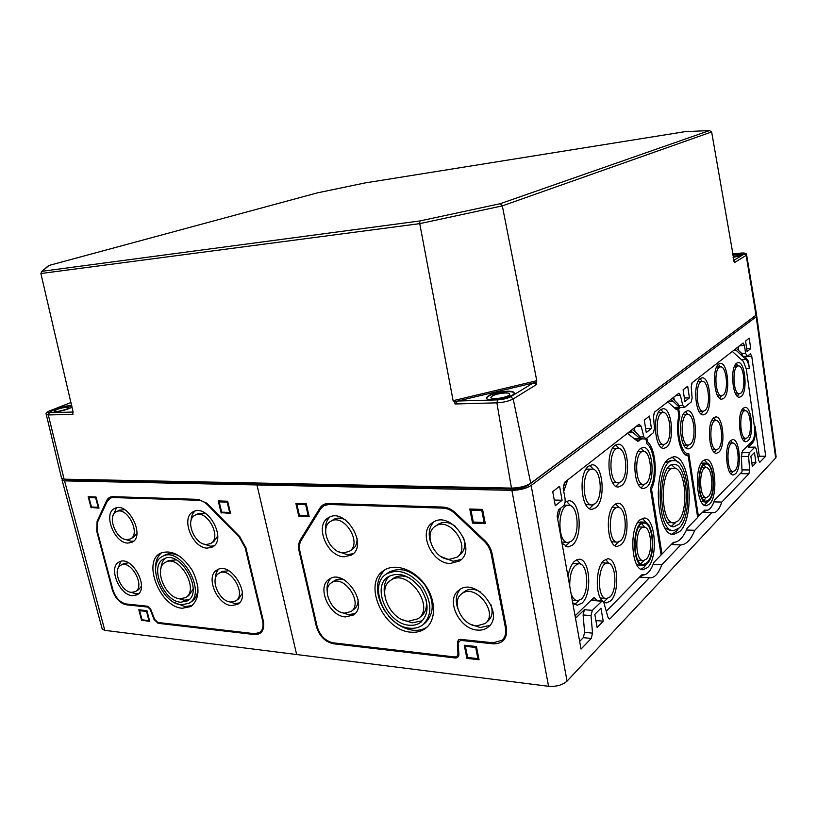 <?xml version="1.0" encoding="UTF-8"?>
<svg xmlns="http://www.w3.org/2000/svg" width="817" height="817" viewBox="0 0 817 817"><rect width="100%" height="100%" fill="white"/><g stroke="black" fill="none" stroke-linecap="round" stroke-linejoin="round"><path stroke-width="1.23" d="M104.801 630.346L296.642 654.529L256.967 484.941L64.563 480.876L62.041 480.039L102.176 628.896L104.801 630.346L64.563 480.876M62.531 478.997L62.041 480.039M258.785 483.051L258.969 483.858L256.967 484.941L258.969 483.858L258.785 483.051M64.727 479.191L66.657 479.926L230.68 483.276L230.496 482.49M82.364 480.243L82.18 479.538M230.68 483.276L486.789 488.515L486.615 487.596M142.046 619.827L139.656 610.667L146.519 611.422L148.919 620.614L142.046 619.827L149.634 621.032M139.656 610.667L139.544 609.85M146.519 611.422L146.999 610.902M148.919 620.614L149.582 620.838M141.647 620.583L138.819 609.768L146.937 610.656L149.766 621.523L142.301 620.185M221.673 512.147L219.191 501.883L227.157 502.138L229.638 512.463L221.673 512.147L221.846 512.678L230.496 513.025M219.191 501.883L218.997 500.944M227.157 502.138L227.729 501.515M229.638 512.463L230.425 512.749M221.172 513.056L218.241 500.923L227.657 501.23L230.588 513.423L221.846 512.678M91.494 507.02L89.002 497.614L95.671 497.839L98.163 507.286L91.494 507.02L98.908 507.796M89.002 497.614L88.9 496.767M95.671 497.839L96.14 497.328M98.163 507.286L98.837 507.52M91.116 507.847L88.165 496.746L96.049 496.991L99 508.164L91.81 507.51M179.924 598.759C165.218 598.187 153.147 567.825 165.504 562.31C179.332 553.722 200.012 590.507 185.357 597.687L179.924 598.759M168.425 560.646L176.217 559.89M193.118 589.18L188.635 595.685L185.755 597.441M189.074 599.617L184.07 600.199L178.382 598.504M160.969 568.295C161.296 563.924 162.726 560.605 165.269 558.338M180.802 602.211C163.349 601.486 149.072 565.487 163.757 558.981C180.138 548.83 204.628 592.407 187.307 600.934L180.802 602.211M181.456 604.794C161.94 603.947 146.029 563.73 162.45 556.469C180.741 545.164 208.09 593.816 188.768 603.354L181.456 604.794M164.574 555.274L165.126 554.968C169.63 552.752 174.818 553.415 180.68 556.928M197.867 586.698C198.01 593.939 195.845 598.953 191.382 601.741L189.289 603.038M192.291 605.509L184.938 606.612L174.348 602.497M155.567 569.888C155.159 561.973 157.242 556.224 161.797 552.619M182.324 608.236C160.061 607.215 141.964 561.371 160.724 553.119C171.774 549.392 182.334 555.213 192.414 570.603C200.318 587.209 199.756 599.198 190.739 606.582L182.324 608.236M230.721 602.017C218.844 601.557 209.264 578.007 219.079 573.289C230.241 565.946 247.337 594.817 235.47 601.026L230.721 602.017M222.01 571.502L228.77 570.746M242.404 593.122L238.697 598.943L235.807 600.812M239.248 602.987L234.826 603.497L229.383 601.792M215.341 578.681C215.341 574.606 216.464 571.451 218.711 569.204M231.599 605.591C216.832 604.978 204.965 575.73 217.179 569.888C231.027 560.799 252.239 596.614 237.543 604.345L231.599 605.591M131.537 592.356C120.865 591.988 111.817 569.051 120.865 565.211C130.924 559.155 145.875 586.759 135.183 591.682L131.537 592.356M123.939 563.516L128.524 562.862M141.453 586.157L138.502 589.762L135.459 591.518M138.686 593.561L135.724 593.775L131.088 592.305M117.924 568.561L120.824 561.381M132.415 595.705C119.149 595.205 107.936 566.722 119.2 561.973C131.69 554.477 150.226 588.74 136.99 594.858L132.415 595.705M126.911 539.649C115.82 539.68 106.721 515.425 116.463 511.708C127.115 505.876 141.433 534.369 130.199 539.026L126.911 539.649M119.578 510.145L124.705 509.696M136.919 533.317L133.58 537.229L130.506 538.863M133.692 541.079L131.18 541.283L125.614 539.465M113.144 515.343L116.504 507.827M127.809 543.091C114.023 543.08 102.738 512.964 114.87 508.358C128.085 501.148 145.855 536.503 131.935 542.304L127.809 543.091M206.303 544.5C194.17 544.5 184.673 519.602 195.161 515.19C206.803 508.388 222.673 538.025 210.388 543.662L206.303 544.5M198.143 513.576L205.21 513.178M217.771 535.921L213.707 541.753L210.755 543.448M214.095 545.797L210.5 546.205L204.046 544.091M191.066 520.582C191.239 516.426 192.536 513.27 194.946 511.105M207.191 548.125C192.118 548.074 180.343 517.161 193.394 511.697C207.855 503.292 227.535 540.047 212.318 547.063L207.191 548.125M113.144 497.543L198.551 500.29C201.646 500.453 204.659 501.985 207.589 504.896L239.228 537.075L245.182 547.788L262.574 620.614C263.748 626.231 262.706 630.224 259.469 632.603L254.393 633.675L157.885 622.472L154.668 619.409L150.747 609.278L147.54 606.234L126.094 603.957C119.976 602.538 115.565 597.799 112.869 589.731L97.366 531.367L97.652 521.93L107.18 501.383L110.356 498.074L113.839 497.206L199.225 499.933L206.742 503.139M110.744 497.88L113.839 497.206L112.92 496.675L198.327 499.371L206.936 503.303L239.585 536.452L245.907 547.839L263.523 621.706C264.483 630.336 261.511 634.625 254.608 634.574L254.884 633.716M263.462 621.369C264.197 626.425 263.084 630.03 260.102 632.164L259.786 632.389M112.92 496.675C110.029 496.654 107.915 498.013 106.578 500.75L97.07 521.307L96.763 531.336L112.266 589.67C115.136 598.238 119.813 603.273 126.308 604.794L147.765 607.072L150.165 609.359L154.076 619.48L158.1 623.31L254.608 634.574M667.703 401.831L676.2 409.429L677.896 409.562L678.896 416.027C674.842 432.111 680.581 456.203 688.19 455.804L697.667 517.416L687.179 528.191C684.064 535.972 680.265 540.578 675.782 542.018L673.412 542.325L661.995 554.049L660.994 554.273M677.896 409.562L675.843 409.062M650.434 488.923L651.486 488.944C658.032 475.994 655.704 448.441 647.462 441.803L646.421 441.813M647.462 441.803L646.86 438.055M747.065 351.586L750.69 348.675L749.23 338.167L745.584 341.016L747.065 351.586M746.687 348.869L750.69 348.675M684.901 401.545L689.446 397.889L687.679 386.237L683.104 389.801L684.901 401.545M684.36 398.022L689.446 397.889M752.345 466.527L755.929 462.8L754.479 452.516L750.874 456.172L752.345 466.527M751.814 462.779L755.929 462.8M555.274 505.723L562.086 500.249L559.594 486.258L552.741 491.609L555.274 505.723M554.253 500.045L562.086 500.249M646.267 432.591L651.445 428.435L649.474 416.067L644.266 420.132L646.267 432.591M645.614 428.496L651.445 428.435M597.135 627.517L603.222 621.196L600.955 608.195L594.827 614.415L597.135 627.517M595.899 620.552L603.222 621.196M758.053 457.479L759.289 456.213L755.071 426.28C755.888 434.093 755.031 439.679 752.498 443.049L748.219 447.287L755.102 447.093L748.219 447.287M575.505 618.285L584.421 609.717L583.103 614.956L591.028 615.63L592.325 610.37L602.354 600.771L591.508 599.933M579.662 641.406L583.297 637.658L584.615 632.368L583.103 614.956M632.348 429.446L638.69 434.93L640.794 439.035L634.829 439.076M628.059 432.785L633.318 432.734L630.397 430.967M633.318 432.734L640.119 438.77L645.379 439.005M755.102 447.093L756.185 448.809L758.717 460.543L759.769 462.228L765.703 456.223L751.763 356.324L750.476 353.884L747.198 356.314L745.574 353.24L744.481 345.499L743.153 343.007L692.132 382.754L691.223 386.768L692.101 397.95L691.192 401.995L684.636 407.326L682.787 405.477L680.387 395.295L678.907 393.222L654.54 412.115L653.488 416.445L654.458 428.353L653.416 432.724L645.961 438.79L646.707 443.611C654.836 449.207 657.042 476.638 650.322 488.219L661.106 554.957L653.784 562.484C651.404 569.459 648.33 573.565 644.562 574.78L641.753 574.841L606.275 611.269M759.289 456.213L765.703 456.223M639.2 436.942L643.857 436.911L641.161 426.147L639.027 424.227L564.516 482.408L563.209 488.321L565.027 498.503C565.446 501.863 564.904 504.344 563.393 505.937L558.45 509.961L557.123 515.987L581.04 649.076L591.232 638.434L592.529 633.124L591.028 615.63M635.095 431.723L634.155 428.026M643.857 436.911L645.961 438.79M674.372 400.177L673.657 397.174M668.122 401.504L673.147 401.382L679.775 407.601L677.885 403.669L672.289 398.257M738.599 350.503L738.078 346.868M747.147 356.314L743.113 356.508L741.438 353.169L736.25 348.308M639.742 576.904L643.193 575.086M671.88 543.897L674.944 542.222M703.029 512.29L705.837 510.656M741.642 452.679L749.352 452.679L754.734 447.277M749.352 452.679L748.627 456.448L749.649 469.959L748.913 473.748L721.789 502.077L713.895 501.883M702.671 512.279L713.17 512.759C716.683 512.504 719.563 508.94 721.789 502.077M686.423 530.008L694.746 530.335L711.77 512.545M671.308 544.49L680.765 544.929C686.27 544.622 690.927 539.761 694.746 530.335M653.13 564.312L661.739 564.802L680.765 544.929M639.527 577.119L650.271 577.844C654.917 577.639 658.747 573.289 661.739 564.802M602.354 600.771L603.875 602.65L607.919 617.141L609.38 618.98L610.279 618.54L649.341 577.752M563.74 491.283L567.662 479.957M654.631 412.034L653.457 415.516M673.147 401.382L670.573 399.584M691.815 383.112L691.315 384.593M733.503 350.442L736.158 350.309L734.881 349.37M736.158 350.309L746.003 359.49C747.596 361.114 748.719 364.096 749.373 368.426L748.352 361.155L744.91 356.426M548.564 686.28L511.881 490.343L256.967 484.941L296.642 654.529L548.564 686.28C556.357 686.801 562.515 685.075 567.049 681.123L775.68 458.01L776.14 456.887L756.746 315.995L755.837 315.311M775.68 458.01L756.215 316.792L756.746 315.995M756.215 316.792L531.142 485.482C526.25 488.556 519.826 490.18 511.881 490.343M458.408 642.581L460.635 640.365L493.335 643.847C503.098 643.857 507.469 638.526 506.428 627.844L492.1 553.671C491.048 548.636 488.576 544.224 484.685 540.446L455.457 512.81C451.546 509.205 447.369 507.296 442.937 507.081L328.669 503.476C324.829 503.435 321.898 504.988 319.886 508.123L300.37 539.761C298.552 542.866 298.134 546.644 299.104 551.118L316.332 626.373C319.314 636.055 324.992 641.856 333.367 643.755L455.222 657.981C457.602 658.063 458.827 656.858 458.909 654.356L458.041 641.805L458.664 639.711M482.571 509.42L469.785 509.011L472.543 523.105L485.308 523.615L482.571 509.42M306.273 503.752L295.877 503.415L298.767 516.15L309.163 516.569L306.273 503.752M476.423 646.543L464.24 645.216L466.895 658.359L479.058 659.768L476.423 646.543M678.825 416.323L679.877 416.343C675.659 431.468 681.429 455.192 688.772 453.619L685.249 454.569M732.277 351.402L743.409 361.451L746.299 369.07L754.438 426.893C755.133 433.572 754.397 438.341 752.243 441.221L742.52 450.81L741.346 456.754L742.071 471.817L714.477 500.157C712.669 505.886 710.33 509.257 707.451 510.247L704.744 510.155L697.585 516.885M698.453 516.61L688.772 453.619M679.877 416.343L678.723 408.888L675.138 408.377M678.723 408.888L680.336 407.591M572.727 602.793L577.272 605.264L582.082 603.079C592.519 594 590.048 558.379 579.018 559.236L574.617 561.136C571.389 564.241 569.183 569.398 568.009 576.598M640.426 448.594C631.286 454.885 634.166 489.934 643.673 488.546L646.696 487.208C655.663 480.263 652.65 446.092 643.153 447.45L640.426 448.594M615.027 445.449C605.121 451.954 608.185 488.443 618.479 486.973L621.717 485.594C631.429 478.384 628.202 442.834 617.928 444.274L615.027 445.449M627.374 433.327L637.709 441.374L641.416 439.035M575.066 615.855L593.224 598.238L594.194 597.636L597.002 600.352M588.638 466.16C578.028 473.166 581.061 510.727 592.1 509.318L595.807 507.765C606.214 499.994 602.977 463.433 591.968 464.832L588.638 466.16M560.554 508.245L557.705 519.275M561.994 543.121L567.999 547.022L572.36 545.194C583.338 536.677 580.274 499.555 568.663 500.79L565.078 502.098M614.415 504.773C604.723 511.993 607.276 547.513 617.376 546.379L621.145 544.673C630.653 536.759 627.916 502.169 617.836 503.292L614.415 504.773M603.671 602.058L606.245 602.946L610.646 600.863C620.246 592.182 617.907 557.95 607.746 558.787L603.702 560.615C595.981 566.988 594.939 593.642 602.2 600.761M639.823 519.929C628.763 528.732 631.561 570.971 643.102 569.725L647.656 567.529C658.461 557.725 655.397 516.834 643.908 518.06L639.823 519.929M651.486 488.944L661.995 554.049M660.616 409.674C651.915 415.322 654.958 449.891 663.996 448.359L666.529 447.256C675.056 440.986 671.901 407.254 662.883 408.735L660.616 409.674M668.388 459.062C652.068 470.949 656.827 536.81 673.759 534.451L679.795 531.51C695.533 517.324 690.294 454.589 673.443 456.815L668.388 459.062M743.296 408.183C736.781 413.075 739.262 443.028 746.054 441.742L747.943 440.812C754.336 435.461 751.793 406.151 745.022 407.377L743.296 408.183M685.34 411.676C677.334 417.13 680.193 450.279 688.517 448.829L690.865 447.767C698.719 441.752 695.767 409.378 687.465 410.767L685.34 411.676M718.694 364.096C711.454 368.722 714.385 400.687 721.881 399.156L723.688 398.349C730.796 393.212 727.804 361.941 720.318 363.412L718.694 364.096M700.21 378.608C692.51 383.551 695.481 416.364 703.457 414.822L705.479 413.923C713.037 408.439 709.983 376.361 702.017 377.842L700.21 378.608M736.566 363.218C729.785 367.691 732.573 398.645 739.599 397.174L741.295 396.398C747.953 391.455 745.114 361.155 738.088 362.554L736.566 363.218M713.711 417.844C706.47 423.094 709.095 454.569 716.632 453.241L718.797 452.209C725.894 446.439 723.198 415.669 715.672 416.946L713.711 417.844L715.743 420.489M730.612 440.547C723.862 445.888 726.242 476.117 733.298 474.912L735.463 473.829C742.091 468.008 739.64 438.453 732.604 439.597L730.612 440.547M702.957 460.849C693.776 468.059 696.717 507.183 706.307 505.733L709.503 504.13C718.48 496.113 715.396 458.112 705.827 459.501L702.957 460.849M678.682 524.432L673.923 526.74C657.767 528.517 657.583 463.127 673.657 464.444C687.179 462.647 691.356 513.229 678.682 524.432M679.244 527.976L673.841 530.601C655.714 532.582 655.52 459.123 673.555 460.635C688.741 458.623 693.449 515.292 679.244 527.976M665.957 443.611L663.935 444.489C655.51 445.704 654.591 412.258 663.047 412.595C670.297 411.4 672.84 438.617 665.957 443.611M703.243 411.217L701.19 414.025M700.026 378.751L702.263 381.447M663.71 444.489L658.89 444.468M658.236 412.728L658.788 412.677M678.13 520.899L673.984 522.89C659.809 524.453 659.636 467.12 673.759 468.264C685.616 466.681 689.262 511.146 678.13 520.899M673.627 522.88L667.326 522.216M667.489 468.652L669.674 468.233M675.69 522.563L671.492 526.168M671.656 464.914L675.822 468.672M673.382 530.58L670.267 530.458L665.12 528.109M665.324 462.718L670.471 460.614M678.314 528.824L676.251 531.367L671.717 534.124M671.921 457.05L678.457 462.585M486.789 488.515L513.617 489.056C519.561 488.934 524.371 487.729 528.037 485.421L746.493 322.286M288.319 484.45L288.125 483.644M746.503 322.398L754.162 316.557M708.359 496.542L706.327 497.553C698.954 498.452 698.647 467.069 706.021 467.641C712.21 466.732 714.191 491.446 708.359 496.542M706.154 497.543L701.956 497.451M706.194 497.543L704.07 500.28M703.917 464.853L706.062 467.641L701.834 467.61M708.87 499.922L706.327 501.178C697.167 502.302 696.789 463.3 705.939 464.015C713.629 462.902 716.101 493.529 708.87 499.922M708.993 500.76L706.317 502.087C696.727 503.272 696.329 462.361 705.919 463.116C713.976 461.942 716.58 494.05 708.993 500.76M706.092 502.087L701.088 501.475M700.935 463.576L702.722 463.096M707.808 501.679L704.458 505.253M704.264 459.92L707.634 463.566M646.278 559.185L643.388 560.574C634.288 561.299 634.87 526.24 643.908 527.139C651.353 526.352 653.304 552.956 646.278 559.185M643.142 560.554L637.944 560.186M638.731 527.016L639.548 526.975M643.898 560.533L640.824 563.771M641.753 523.738L644.654 527.231M646.89 562.893L643.265 564.639C631.97 565.527 632.705 521.961 643.919 523.105C653.161 522.124 655.602 555.09 646.89 562.893M647.044 563.822L643.234 565.66C631.388 566.589 632.164 520.899 643.919 522.094C653.61 521.062 656.174 555.621 647.044 563.822M642.918 565.64L639.527 565.435L636.463 564.139M637.444 522.962L640.548 521.971M645.9 564.782L643.97 567.304L641.069 569.235M642.254 518.366L646.85 523.207M734.994 470.592L733.258 471.46C726.579 472.4 726.007 442.569 732.706 443.039C738.374 442.109 740.335 465.945 734.994 470.592M732.9 471.46L731.123 473.983M730.653 440.516L732.492 443.039M609.972 596.961L606.459 598.616C596.287 599.167 597.595 561.912 607.664 563.076C615.844 562.402 617.713 590.027 609.972 596.961M606.173 598.595L600.311 597.942M601.812 562.944L603.16 562.821M607.439 598.514L603.702 602.078M605.509 559.328L608.92 563.332M747.494 437.646L745.982 438.382C739.64 439.393 738.772 410.369 745.155 410.726C750.609 409.736 752.651 433.378 747.494 437.646M743.113 408.357L744.828 410.726M745.523 438.382L743.919 440.802M569.715 586.055C569.725 572.788 572.799 565.344 578.926 563.71C587.801 563.025 589.772 591.763 581.367 599.024L577.517 600.75C574.77 600.515 572.615 598.064 571.032 593.397M577.19 600.73L572.278 600.342M572.482 563.679L574.341 563.434M578.947 600.556L574.637 604.427M576.751 559.716L580.642 564.118M718.306 448.87L716.57 449.687C709.513 450.749 708.717 420.101 715.804 420.479C721.86 419.448 724.025 444.264 718.306 448.87M716.346 449.687L714.405 452.363M620.491 540.803L617.489 542.161C607.654 543.009 608.083 506.652 617.856 507.49C625.965 506.581 628.161 534.492 620.491 540.803M617.213 542.151L611.545 541.722M612.209 507.49L613.414 507.357M618.336 542.059L614.854 545.582M615.64 503.905L618.969 507.663M690.334 444.274L688.455 445.112C680.684 446.256 679.805 414.117 687.608 414.474C694.297 413.351 696.666 439.475 690.334 444.274M688.261 445.112L683.819 445.122M688.476 445.112L686.198 448.033M685.432 411.615L687.832 414.474M646.094 483.47L643.684 484.522C634.656 485.615 634.227 450.923 643.255 451.454C650.904 450.351 653.324 477.925 646.094 483.47M643.439 484.522L638.251 484.358M638.087 451.525L638.914 451.454M644.194 484.471L641.222 487.79M641.018 448.165L644.021 451.515M740.835 393.181L739.487 393.794C733.053 394.968 731.777 365.73 738.272 365.934C743.919 364.801 746.207 389.239 740.835 393.181M736.188 363.565L737.996 365.945M739.068 393.804L737.445 396.306M571.624 541.048L568.142 542.498C556.826 543.407 557.429 504.406 568.683 505.284C578.028 504.293 580.468 534.257 571.624 541.048M567.795 542.478L561.8 542.018M564.067 505.151L568.683 505.284M569.745 542.202L565.323 546.297M566.406 501.311L570.613 505.713M723.208 395.03L721.758 395.663C714.895 396.899 713.578 366.7 720.502 366.894C726.538 365.71 728.938 390.935 723.208 395.03M718.378 364.372L720.39 366.894M721.482 395.673L719.665 398.339M704.969 410.502L703.366 411.206C696.013 412.442 694.797 381.212 702.201 381.447C708.615 380.252 711.066 406.131 704.969 410.502M703.182 411.217L698.984 411.298M702.201 381.447L698.106 381.59M664.211 444.458L661.596 447.614M660.81 409.531L663.547 412.616M621.073 481.703L618.489 482.796C608.747 483.95 608.297 447.92 618.05 448.431C626.312 447.267 628.896 475.954 621.073 481.703M618.203 482.796L612.566 482.541M612.423 448.604L613.618 448.441M619.327 482.673L615.947 486.258M615.763 444.948L619.163 448.574M595.113 503.732L592.162 504.967C581.612 506.06 581.53 468.519 592.049 469.162C600.914 468.029 603.508 497.533 595.113 503.732M591.845 504.957L585.687 504.498M585.912 469.387L587.546 469.121M593.377 504.753L589.486 508.613M589.751 465.435L593.581 469.418M563.189 488.168L565.293 481.805M475.688 647.452L477.914 658.645L467.62 657.46L465.373 646.329L475.688 647.452L476.444 646.625M477.914 658.645L478.905 658.992M465.373 646.329L465.016 645.297M464.934 645.287L467.457 657.838L478.946 659.166M467.62 657.46L466.895 658.359M305.691 504.712L308.142 515.558L299.339 515.21L296.888 504.426L305.691 504.712L306.334 504.018M308.142 515.558L309.01 515.874M296.888 504.426L299.42 515.762L309.071 516.15M299.339 515.21L298.767 516.15M481.795 510.482L484.113 522.482L473.309 522.063L470.97 510.125L481.795 510.482L482.602 509.594M484.113 522.482L485.175 522.89M470.97 510.125L470.551 509.032M470.469 509.032L473.135 522.666L485.227 523.146M473.309 522.063L472.543 523.105M410.716 632.154C416.517 632.726 421.511 631.429 425.677 628.283C436.349 620.236 436.155 599.903 424.963 584.625C413.923 569.245 394.846 562.862 383.959 570.399C362.391 583.134 383.071 630.632 410.716 632.154M388.238 615.65C395.581 624.157 403.874 629.008 413.085 630.224C418.498 630.744 423.226 629.641 427.26 626.905M384.746 569.898C375.013 580.387 375.013 594.071 384.736 610.932M423.666 624.219L425.259 622.901C434.685 613.332 434.501 600.587 424.728 584.676C412.677 570.48 400.698 566.355 388.759 572.298L387.932 572.901M409.879 628.202C414.924 628.682 419.264 627.558 422.9 624.842C432.326 615.262 432.132 602.486 422.338 586.524C410.257 572.288 398.257 568.142 386.308 574.085C367.456 585.289 385.665 626.935 409.879 628.202M409.256 625.23C413.739 625.648 417.599 624.658 420.826 622.248C429.293 613.679 429.139 602.252 420.367 587.954C409.552 575.188 398.798 571.481 388.095 576.833C371.255 586.892 387.605 624.147 409.256 625.23M402.955 619.899L412.228 622.84L422.583 620.675M389.321 576.077C384.746 580.775 383.214 587.209 384.736 595.389M418.682 618.306L421.061 616.386C425.616 612.658 427.281 607.062 426.065 599.596M410.103 578.262C403.731 575.25 398.206 575.239 393.539 578.232L392.926 578.691M408.418 621.267L418.1 618.775C435.9 606.837 407.244 567.304 390.495 580.489C376.341 588.996 390.189 620.409 408.418 621.267M345.397 616.927L353.332 615.038C369.55 605.07 344.59 567.907 329.333 579.151C316.25 586.412 328.955 616.181 345.397 616.927M341.71 612.495L348.481 614.65L355.017 613.567M330.732 578.395C327.729 581.561 326.555 585.912 327.208 591.457M351.29 611.3L353.955 609.319C356.743 607.286 358.122 604.11 358.101 599.78M344.468 580.07C340.709 578.671 337.452 578.834 334.694 580.54L334.265 580.836M344.549 613.107L350.881 611.596C363.984 603.6 343.865 573.605 331.559 582.715C321.061 588.577 331.324 612.536 344.549 613.107M477.312 630.081C481.591 630.469 485.216 629.458 488.178 627.048C505.774 613.904 475.382 576.005 458.888 590.242C445.245 599.361 459.052 629.151 477.312 630.081M470.796 624.341L480.161 627.568L489.802 625.413M460.104 589.425C455.978 594.357 455.202 600.72 457.765 608.491M485.655 623.116L488.015 621.043C492.202 617.152 493.162 611.688 490.894 604.651M480.325 591.886C474.217 588.567 468.948 588.454 464.505 591.539L463.995 591.957M476.495 625.955L485.175 623.545C499.412 612.995 474.902 582.378 461.595 593.918C450.657 601.292 461.819 625.25 476.495 625.955M344.161 556.816L351.494 555.049C368.835 545.47 345.04 506.775 328.577 517.672C314.157 524.831 326.892 556.663 344.161 556.816M338.565 551.679L347.307 554.692L353.271 553.66M329.945 516.998C326.392 520.358 324.952 525.127 325.615 531.295M349.615 551.148L352.28 549.361C355.609 547.124 357.203 543.489 357.08 538.444M345.203 519.786C340.975 517.702 337.196 517.559 333.887 519.377L333.387 519.683M343.293 552.874L349.135 551.475C363.146 543.775 343.967 512.555 330.691 521.379C319.11 527.169 329.404 552.792 343.293 552.874M450.075 563.536L459.624 560.942C478.353 548.891 450.524 509.297 432.755 522.533C417.589 531.224 431.192 563.301 450.075 563.536M441.241 556.683L453.026 561.248L461.37 559.431M433.96 521.828C429.16 526.832 428.006 533.532 430.508 541.906M457.408 556.847L459.787 555.019C464.72 550.954 465.915 545 463.372 537.157M455.58 526.485C449.258 521.93 443.478 521.175 438.229 524.218L437.636 524.637M449.227 559.339L456.836 557.286C472.001 547.604 449.554 515.639 435.216 526.362C423.053 533.399 434.052 559.206 449.227 559.339M457.459 642.305L458.408 639.895L460.431 639.354L493.131 642.805L501.975 640.303C505.202 637.321 506.356 633.134 505.447 627.752L491.109 553.609C490.129 548.881 487.8 544.725 484.134 541.171L454.936 513.546C451.25 510.155 447.328 508.358 443.151 508.154L328.894 504.477L323.92 505.641L320.621 508.848L301.085 540.476C299.379 543.397 298.971 546.951 299.89 551.169L317.119 626.455C319.927 635.575 325.268 641.028 333.152 642.826L455.018 656.98L457.05 656.429L457.959 654.08L457.459 642.305L458.041 641.805L458.531 653.569L457.152 656.337M502.424 639.885L502.537 639.793C505.764 636.8 506.918 632.613 506.009 627.242L491.691 553.15C490.7 548.421 488.382 544.275 484.716 540.721L455.529 513.117C451.852 509.726 447.93 507.939 443.754 507.725L329.537 504.089L324.073 505.549M733.809 260.96L734.391 262.655L746.187 255.384L756.001 315.188L530.733 483.235L513.178 398.931C508.96 401.137 503.527 402.444 496.879 402.842L497.645 399.87L457.806 401.004L454.681 401.76L455.028 403.976L496.879 402.842L511.462 488.096L64.104 479.171L48.315 414.965L72.989 414.301L72.539 412.565L73.152 412.125M454.681 401.76L453.108 400.687L419.744 223.644L419.795 220.968L500.331 203.678L502.322 205.884L419.744 223.644L40.891 273.532L73.132 412.197M507.102 391.19C495.286 392.303 488.352 394.55 486.299 397.94C486.35 402.342 515.65 396.95 514.138 392.814C513.74 391.629 511.401 391.098 507.102 391.19M73.07 411.247L72.539 412.565M364.974 182.957L317.445 192.853L49.102 265.433L41.677 271.581L40.891 273.532M49.102 265.433L48.183 265.933M685.32 131.629L709.473 130.577L500.331 203.678M734.136 261.021L711.638 131.925L709.473 130.577M48.989 265.454L317.435 192.863L364.923 182.967L685.075 131.66M497.645 399.87C502.955 399.533 507.306 398.492 510.686 396.735L513.178 398.931L536.708 384.429L536.228 382.264L536.779 380.702L502.322 205.884L711.638 131.925M536.228 382.264L457.806 401.004L455.028 403.976M536.708 384.429L533.164 382.999L510.686 396.735M511.462 488.096C519.408 487.923 525.831 486.309 530.733 483.235M64.104 479.171L61.581 478.333L46.273 414.495L48.315 414.965L49.296 412.718C46.855 412.646 47.192 411.952 50.327 410.624L71.038 402.536M756.001 315.188L756.522 314.382L746.626 254.843C746.544 253.229 744.41 252.667 740.243 253.178L732.481 253.954L740.243 253.178M71.825 405.906L69.802 405.743C63.797 405.814 49.827 410.175 50.705 411.737C50.664 413.902 69.864 409.531 72.049 406.876M733.063 257.335C738.915 256.293 742.05 255.272 742.459 254.271C742.122 253.607 739.885 253.454 735.739 253.821L732.522 254.22M50.807 411.901C50.889 410.185 64.175 406.161 69.884 406.09L71.906 406.243M67.239 407.132L68.955 407.499C69.751 408.97 54.361 412.861 54.3 411.196C56.271 409.337 60.591 407.979 67.239 407.132M732.583 254.536L742.428 254.444M732.665 255.037L739.262 255.098C738.997 255.762 736.914 256.446 733.033 257.151M486.381 398.165C488.964 394.836 495.899 392.66 507.183 391.649C511.166 391.547 513.485 392.017 514.148 393.048M504.977 392.977C507.878 392.916 509.471 393.273 509.726 394.07C510.748 396.888 490.915 400.534 490.864 397.552C492.253 395.254 496.95 393.723 504.977 392.977M66.657 479.926L66.473 479.222M262.574 620.614L263.186 620.195M245.182 547.788L245.805 547.41M239.228 537.075L239.851 536.718M207.589 504.896L208.223 504.549M198.551 500.29L199.225 499.933L198.327 499.371M158.1 623.31L158.375 622.523M154.076 619.48L154.617 619.276M150.165 609.359L150.696 609.155M147.765 607.072L148.02 606.337M126.308 604.794L126.594 604.018M112.266 589.67L112.817 589.537M96.763 531.336L97.325 531.193M97.07 521.307L97.866 521.481M106.578 500.75L107.405 500.933M759.35 462.024L760.147 462.024M584.421 609.717L592.325 610.37M584.615 632.368L592.529 633.124M583.297 637.658L591.232 638.434M636.484 426.208L641.161 426.147M675.914 395.418L680.387 395.295M678.335 405.579L682.787 405.477M739.508 345.754L744.481 345.499M741.479 353.434L745.574 353.24M745.267 356.62L751.763 356.324M750.374 443.059L752.498 443.049M754.357 426.29L755.071 426.28M741.325 456.427L748.627 456.448M742.347 469.898L749.649 469.959M740.273 473.656L748.913 473.748M608.471 618.387L610.279 618.54M591.059 600.372L601.475 601.189M575.291 617.09L576.843 617.223M634.523 438.8L640.119 438.77M674.178 407.438L679.152 407.326M741.509 359.694L746.003 359.49M746.217 368.559L749.373 368.426M567.049 681.123L531.142 485.482M638.894 441.068L636.351 440.404M513.617 489.056L513.433 488.076M528.037 485.421L527.935 484.838M443.151 508.154L443.754 507.725L442.937 507.081M454.936 513.546L455.457 512.81M484.134 541.171L484.685 540.446M491.109 553.609L492.1 553.671M505.447 627.752L506.009 627.242L506.428 627.844M457.959 654.08L458.531 653.569L458.909 654.356M328.894 504.477L329.537 504.089L328.669 503.476M319.886 508.123L320.928 508.368M300.37 539.761L301.391 539.996M299.104 551.118L299.829 550.934M316.332 626.373L317.057 626.19M333.367 643.755L333.622 642.877M455.222 657.981L455.457 657.001M460.635 640.365L460.87 639.394M493.335 643.847L493.57 642.846M71.028 402.495L50.327 410.624M72.744 412.044L49.296 412.718M536.779 380.702L453.108 400.687M289.075 484.471L288.881 483.654M83.875 480.273L83.681 479.569M42.423 271.244L419.795 220.968M746.626 254.843L746.187 255.384L744.348 253.954C745.267 253.168 743.868 252.923 740.151 253.209M733.605 260.511L744.348 253.954M168.833 560.421L165.504 562.31M165.126 554.968L162.45 556.469M191.331 606.214L190.739 606.582M222.347 571.297L219.079 573.289M124.225 563.362L120.865 565.211M119.895 509.992L116.463 511.708M198.521 513.372L195.161 515.19M111.051 497.737L110.356 498.074M684.166 407.509L674.474 407.724M675.148 542.171L673.065 542.682M658.563 412.687L663.047 412.595M669.307 468.233L673.759 468.264M670.001 460.614L673.555 460.635M673.249 534.43L673.759 534.451M702.487 463.096L705.919 463.116M639.303 526.965L643.908 527.139M640.232 521.961L643.919 522.094M729.295 471.429L733.115 471.46M728.897 443.049L732.706 443.039M602.875 562.801L607.664 563.076M742.214 438.412L745.839 438.382M741.53 410.798L745.155 410.726M574.014 563.413L578.926 563.71M712.373 449.697L716.407 449.687M711.781 420.541L715.804 420.479M613.128 507.347L617.856 507.49M683.247 414.556L687.608 414.474M638.669 451.454L643.255 451.454M735.657 393.906L739.344 393.804M734.585 366.087L738.272 365.934M717.673 395.785L721.605 395.673M716.58 367.058L720.502 366.894M613.332 448.441L618.05 448.431M587.219 469.111L592.049 469.162M425.677 628.283L426.545 627.568M386.308 574.085L388.759 572.298M420.826 622.248L421.521 621.686M390.495 580.489L393.539 578.232M353.332 615.038L353.843 614.66M331.559 582.715L334.694 580.54M488.178 627.048L488.78 626.516M461.595 593.918L464.505 591.539M351.494 555.049L352.086 554.651M330.691 521.379L333.887 519.377M459.624 560.942L460.318 560.401M435.216 526.362L438.229 524.218M324.563 505.243L323.92 505.641M644.092 574.882L641.018 575.597M707.113 510.329L703.723 511.197M50.103 410.665C46.702 412.044 45.425 413.32 46.273 414.495M41.677 271.581L48.448 265.699M709.697 130.546L685.228 131.639M685.146 131.649L364.944 182.967"/></g></svg>
